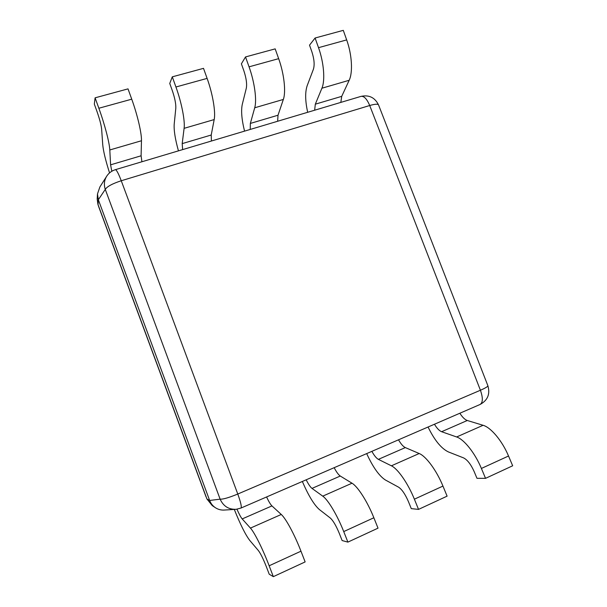<?xml version="1.0" encoding="UTF-8"?>
<svg xmlns="http://www.w3.org/2000/svg" width="607" height="607" viewBox="0 0 607 607"><rect width="100%" height="100%" fill="white"/><g stroke="black" fill="none" stroke-linecap="round" stroke-linejoin="round"><path stroke-width="0.91" d="M106.931 175.848L99.874 186.971L97.492 193.921L98.342 199.733L105.277 189.399C107.037 186.546 112.363 183.663 121.256 180.749L237.777 494.03L480.418 390.248C483.081 397.896 482.96 402.646 480.046 404.49C487.709 400.339 490.312 394.064 487.853 385.657C488.074 386.454 485.592 387.987 480.418 390.248L369.709 105.512C375.058 103.972 378.017 103.82 378.593 105.049C374.959 97.545 369.086 94.654 360.968 96.392C363.98 95.853 366.894 98.888 369.709 105.512L121.256 180.749C118.456 173.427 116.491 169.74 115.383 169.679C111.847 170.787 109.025 172.836 106.931 175.848C104.245 179.983 103.691 184.505 105.277 189.399L220.129 499.166C223.361 506.23 228.718 509.607 236.191 509.303L240.987 508.051C241.844 507.05 240.774 502.376 237.777 494.03C228.953 497.664 223.073 499.371 220.129 499.166L209.635 500.456C210.804 503.469 212.693 505.859 215.288 507.642C218.179 509.546 221.35 510.335 224.787 510.024L236.191 509.303M215.288 507.642L212.253 505.608L206.949 499.007L209.635 500.456M209.62 500.403L98.342 199.733M206.79 498.575L97.917 204.316L97.181 198.99L97.492 193.921M206.479 497.907L206.805 498.628M98.888 207.237L98.015 204.574M109.799 149.967L110.595 164.831L141.097 155.794L141.469 140.748L109.799 149.967C109.51 142.85 104.73 124.389 98.858 108.243L95.094 97.826L94.328 104.116L96.885 111.187C99.609 118.972 101.194 124.974 101.642 129.2L102.735 144.716C103.334 151.128 105.603 160.521 109.548 172.896M111.817 171.25L110.595 164.831M141.097 155.794L141.917 161.758M95.094 97.826L128.016 88.872L131.734 99.184C137.531 115.148 141.765 133.532 141.469 140.748M184.103 128.335L182.191 143.616L211.221 135.02L214.188 119.579L184.103 128.335C185.165 121.005 181.637 102.712 175.931 86.991L172.289 76.839L169.748 83.455L172.221 90.344C174.816 97.947 176.015 103.896 175.81 108.19L174.209 124.086C173.777 130.315 175.188 139.238 178.45 150.862M182.639 149.61L182.191 143.616M211.221 135.02L211.418 141.021M172.289 76.839L203.512 68.348L207.108 78.394C212.746 93.941 215.781 112.166 214.188 119.579M254.712 107.78L250.35 123.426L278.014 115.224L283.34 99.449L254.712 107.78C256.996 100.269 254.599 82.142 249.052 66.831L245.524 56.929L241.389 63.826L243.786 70.556C246.26 77.977 247.102 83.872 246.305 88.227L242.269 104.442C240.941 110.785 241.707 119.685 244.56 131.127M250.213 129.443L250.35 123.426M278.014 115.224L277.642 121.256M245.524 56.929L275.168 48.871L278.659 58.659C284.144 73.819 286.094 91.862 283.34 99.449M321.907 88.22L315.321 104.176L341.718 96.354L349.169 80.283L321.907 88.22C325.284 80.549 323.918 62.604 318.523 47.672L315.094 38.013L309.524 45.161L311.854 51.724C314.214 58.985 314.73 64.82 313.409 69.228L307.165 85.716C305.025 92.158 305.192 101.012 307.681 112.295M314.646 110.216L315.321 104.176M341.718 96.354L340.831 102.401M315.094 38.013L343.289 30.35L346.673 39.903C352.014 54.683 352.978 72.552 349.169 80.283M428.056 427.009C434.453 440.143 441.206 448.436 448.323 451.896L463.528 457.875C467.36 459.78 470.903 464.347 474.158 471.578L476.973 478.308L485.547 478.346L512.672 465.781L508.529 456.009C502.201 440.819 490.858 427.396 483.089 425.287L467.269 420.492L441.608 431.714C439.301 430.795 436.919 428.299 434.453 424.24M459.863 413.23C462.375 417.221 464.848 419.642 467.269 420.492M441.608 431.714L456.639 436.972L483.089 425.287M485.547 478.346L481.397 468.452C475.046 453.072 464.014 439.309 456.639 436.972M366.681 453.604C372.926 467.17 379.163 475.964 385.377 479.985L398.587 487.178C401.948 489.394 405.241 494.235 408.465 501.701L411.28 508.636L418.534 509.387L447.101 496.154L442.951 486.086C436.577 470.44 426 456.191 419.194 453.52L405.309 447.587L378.381 459.362C376.386 458.262 374.208 455.591 371.863 451.35M398.518 439.809C400.908 443.967 403.177 446.562 405.309 447.587M378.381 459.362L391.394 465.812L419.194 453.52M418.534 509.387L414.376 499.189C407.995 483.339 397.767 468.733 391.394 465.812M302.339 481.472C308.417 495.509 314.069 504.842 319.29 509.478L330.276 518.006C333.106 520.556 336.119 525.692 339.305 533.409L342.128 540.556L347.894 542.112L378.017 528.151L373.859 517.763C367.463 501.632 357.743 486.495 352.007 483.21L340.277 476.032L311.998 488.4C310.329 487.095 308.394 484.234 306.194 479.803M334.169 467.686C336.43 472.034 338.471 474.811 340.277 476.032M311.998 488.4L322.749 496.147L352.007 483.21M347.894 542.112L343.729 531.58C337.317 515.237 328 499.705 322.749 496.147M234.294 509.417C240.349 524.554 245.524 534.911 249.811 540.488L258.316 550.481C260.555 553.394 263.248 558.85 266.397 566.839L269.22 574.214L273.325 576.65L305.139 561.915L300.973 551.186C294.554 534.539 285.814 518.439 281.269 514.47L271.944 505.912L242.193 518.924C240.85 517.323 239.105 514.083 236.965 509.205M266.587 496.966C268.711 501.503 270.494 504.485 271.944 505.912M242.193 518.924L250.433 528.098L281.269 514.47M273.325 576.65L269.159 565.777C262.732 548.91 254.439 532.369 250.433 528.098M98.03 204.627L98.357 199.786M206.949 499.007L98.766 206.911L206.001 496.761M131.734 99.184L98.858 108.243M207.108 78.394L175.931 86.991M278.659 58.659L249.052 66.831M346.673 39.903L318.523 47.672M481.397 468.452L508.529 456.009M414.376 499.189L442.951 486.086M343.729 531.58L373.859 517.763M269.159 565.777L300.973 551.186M360.968 96.392L115.383 169.679M240.987 508.051L480.046 404.49M487.853 385.657L378.593 105.049M98.766 206.911L97.917 204.316"/></g></svg>
